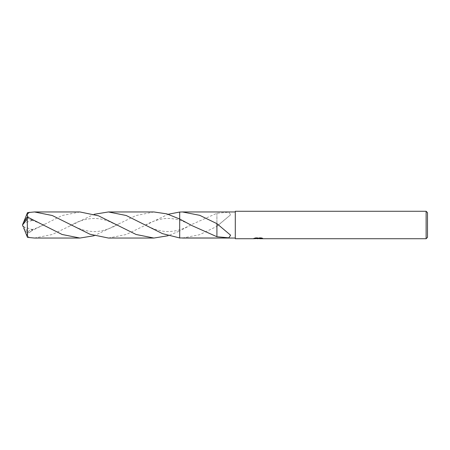 <?xml version="1.0" encoding="UTF-8"?>
<svg xmlns="http://www.w3.org/2000/svg" width="450" height="450" viewBox="0 0 450 450"><rect width="100%" height="100%" fill="white"/><g stroke="black" fill="none" stroke-linecap="round" stroke-linejoin="round"><path stroke-width="0.34" stroke-dasharray="2.25 1.69" d="M235.299 238.044L235.299 211.956L235.299 238.044M258.727 238.118L253.507 238.388L255.516 237.746L257.529 238.388L261.787 238.005L259.582 238.388M261.787 238.275L261.787 238.624L259.582 238.511M259.633 238.731L261.787 238.624M261.186 238.106L261.186 237.746L255.769 237.746L255.769 238.106M261.276 238.129L262.755 238.162L262.755 238.511M262.755 238.162L261.18 237.746M261.787 238.005L261.787 238.359M255.769 237.746L254.34 238.118L255.724 238.118M254.34 238.118L254.34 238.466M253.603 238.354L253.603 238.703M255.516 237.746L255.516 238.106L253.507 238.731L253.507 238.388L257.529 238.388M256.584 238.596L255.516 238.106M216.917 236.739L216.922 223.656M179.696 219.026L179.696 220.241L179.696 219.026M182.464 238.044L199.631 234.709L216.922 226.344L230.608 214.802L228.808 212.158L216.917 213.261L192.285 224.235L179.696 230.974L179.696 229.764L179.696 230.974L168.159 235.727M179.696 212.046L179.696 230.974M179.696 232.211L179.696 238.213L179.696 232.211M216.922 226.344L216.917 213.339M216.917 213.261L216.922 226.209M235.299 211.269L235.299 238.731M427.5 212.642L427.5 237.358M426.127 211.269L426.127 238.731M79.931 211.956L62.083 215.528L27.247 233.066L26.944 232.667L29.666 230.338L32.918 229.759L26.719 234.731L29.537 237.757M23.304 222.812L22.5 225L27.247 231.041L27.247 233.066M27.247 231.041L27.501 212.619M108.45 238.044L126.236 234.495L168.159 214.273M153.906 211.956L136.097 215.516L94.191 235.727M34.47 238.044L52.267 234.495L94.191 214.273M26.944 217.333L29.666 219.662L32.918 220.241L28.176 217.344M26.944 232.667L23.642 227.824M23.175 226.671L32.918 229.759M23.338 222.817L23.175 223.329L32.918 220.241M23.175 223.329L23.642 222.176M258.148 238.719L258.148 238.376M258.176 238.388L258.727 238.388M217.311 224.117L230.608 235.198M192.285 225.765C189.382 224.089 183.504 221.299 179.696 220.236C176.659 219.116 168.368 217.62 161.668 219.026C157.213 219.831 152.623 221.406 147.904 223.751L144.051 225.765M144.051 224.235L147.904 226.249C152.623 228.594 157.213 230.169 161.662 230.974C168.368 232.38 176.659 230.884 179.696 229.759C183.268 228.853 190.592 225.292 192.285 224.235M217.311 225.883L230.608 214.802M118.316 224.224C112.748 227.509 101.655 232.268 92.717 231.519C85.41 231.053 79.954 229.534 70.076 224.241M44.336 225.771C40.033 223.245 35.145 221.209 29.666 219.662M44.336 224.229C40.033 226.755 35.145 228.791 29.666 230.338M70.076 225.759C78.907 220.539 87.756 218.126 96.609 218.531C99.917 218.666 103.86 219.544 108.444 221.158L118.316 225.776M22.5 225L23.276 222.964"/><path stroke-width="0.67" d="M259.582 238.511L256.584 238.596M258.176 238.731L257.529 238.731M426.127 238.731L426.127 211.269L427.5 212.642L427.5 237.358L426.127 238.731L259.633 238.731L259.582 238.376L261.276 238.129M255.724 238.118L258.727 238.118L258.727 238.466L253.507 238.731L235.299 238.731L235.299 211.269L426.127 211.269M258.727 238.466L254.34 238.466L255.769 238.106L261.186 238.106M261.18 238.106L262.755 238.511L259.582 238.719M94.191 214.273L108.45 211.956L126.219 215.499L162.472 233.64L179.696 237.96L235.299 238.044L182.464 238.044M182.464 211.956L235.299 211.956L182.419 211.956L199.693 215.314L216.922 223.656L230.608 235.198L228.808 237.842L216.917 236.739L192.285 225.765L179.696 219.026L179.696 212.046L182.419 211.956M168.159 214.273L179.696 212.04L179.696 237.954L179.696 219.026L166.854 213.879L153.906 211.956L108.45 211.956M259.633 238.388L258.727 238.388M216.922 223.791L216.917 236.661M23.642 222.176L27.501 212.619L34.47 211.956L52.273 215.511L89.938 234.219L108.45 238.044L153.906 238.044L136.114 234.495L98.477 215.797L79.931 211.956L34.47 211.956M168.159 235.727L153.906 238.044M94.191 235.727L79.931 238.044L62.117 234.484L27.247 216.934L23.304 222.812L22.5 225L27.247 218.959L27.247 216.934M27.247 218.959L27.501 237.381L34.47 238.044L79.931 238.044M179.696 237.96L179.696 219.026M28.176 217.344L26.854 214.464L29.537 212.243M23.642 227.824L27.501 237.381M23.231 226.907L22.5 225"/></g></svg>
